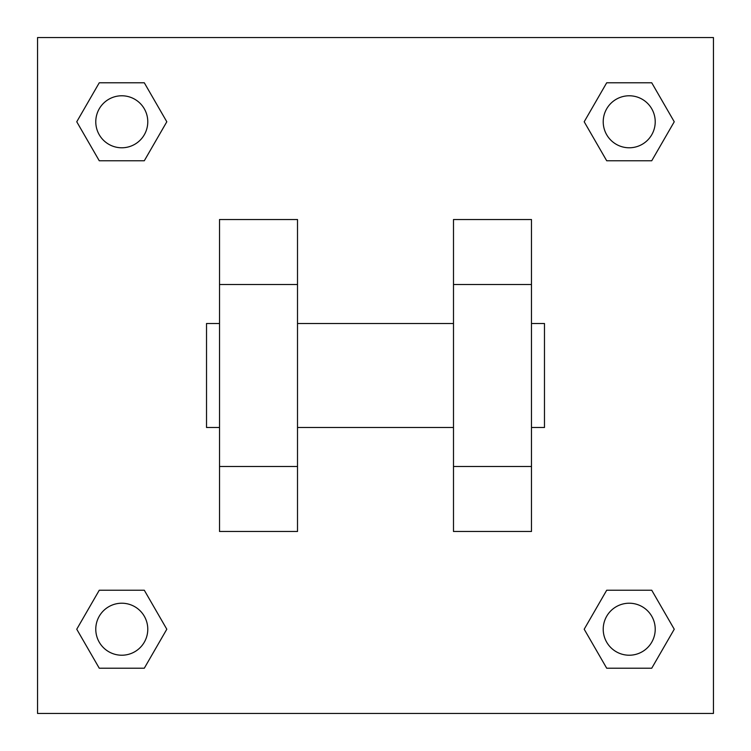 <?xml version="1.0" encoding="UTF-8"?>
<svg xmlns="http://www.w3.org/2000/svg" width="751" height="751" viewBox="0 0 751 751"><rect width="100%" height="100%" fill="white"/><g stroke="black" fill="none" stroke-linecap="round" stroke-linejoin="round"><path stroke-width="1.13" d="M166.806 121.775L144.295 160.77L99.263 160.77L76.752 121.775L99.263 82.779L144.295 82.779L166.806 121.775L144.295 160.77L131.603 160.77M131.603 590.23L144.295 590.23L166.806 629.225L144.295 668.221L99.263 668.221L76.752 629.225L99.263 590.23L144.295 590.23M619.397 160.77L606.705 160.77L584.194 121.775L606.705 82.779L651.737 82.779L674.248 121.775L651.737 160.77L606.705 160.77M584.194 629.225L606.705 590.23L651.737 590.23L674.248 629.225L651.737 668.221L606.705 668.221L584.194 629.225L606.705 590.23L619.397 590.23M37.55 37.55L713.45 37.55L713.45 713.45L37.55 713.45L37.55 37.55M297.509 219.527L297.509 531.473L219.527 531.473L219.527 219.527L297.509 219.527M453.491 531.473L453.491 219.527L531.473 219.527L531.473 531.473L453.491 531.473M531.473 427.488L544.475 427.488L544.475 323.512L531.473 323.512M219.527 323.512L206.525 323.512L206.525 427.488L219.527 427.488M219.527 284.516L297.509 284.516M453.491 284.516L531.473 284.516M219.527 466.484L297.509 466.484M453.491 466.484L531.473 466.484M651.737 668.221L606.705 668.221L651.737 668.221L674.248 629.225M606.705 590.23L651.737 590.23L606.705 590.23M655.219 629.225A25.994 25.994 0 0 0 616.224 606.705A25.994 25.994 0 0 0 616.224 651.737A25.994 25.994 0 0 0 655.219 629.225M76.752 629.225L99.263 590.23M144.295 668.221L99.263 668.221L144.295 668.221L166.806 629.225M147.778 629.225A25.994 25.994 0 0 0 108.782 606.705A25.994 25.994 0 0 0 108.782 651.737A25.994 25.994 0 0 0 147.778 629.225M584.194 121.775L606.705 82.779L651.737 82.779L606.705 82.779M674.248 121.775L651.737 160.77M655.219 121.775A25.994 25.994 0 0 0 616.224 99.263A25.994 25.994 0 0 0 616.224 144.295A25.994 25.994 0 0 0 655.219 121.775M76.752 121.775L99.263 82.779L144.295 82.779L99.263 82.779M144.295 160.77L99.263 160.77L144.295 160.77M147.778 121.775A25.994 25.994 0 0 0 108.782 99.263A25.994 25.994 0 0 0 108.782 144.295A25.994 25.994 0 0 0 147.778 121.775M297.509 427.488L453.491 427.488M297.509 323.512L453.491 323.512"/></g></svg>
